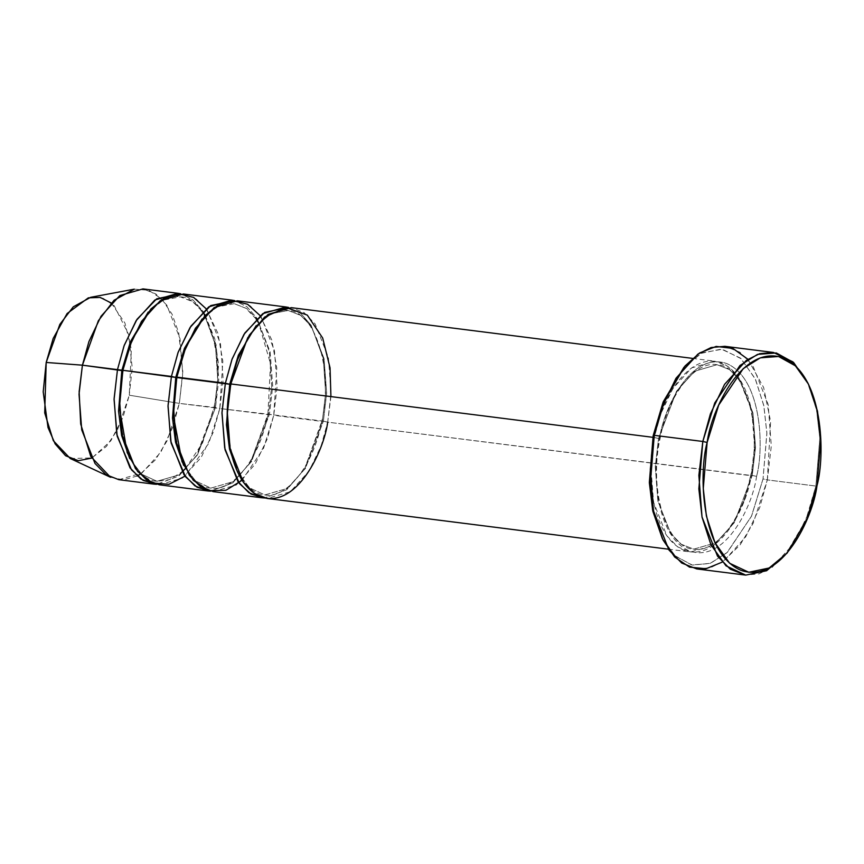 <?xml version="1.0" encoding="UTF-8"?>
<svg xmlns="http://www.w3.org/2000/svg" width="864" height="864" viewBox="0 0 864 864"><rect width="100%" height="100%" fill="white"/><g stroke="black" fill="none" stroke-linecap="round" stroke-linejoin="round"><path stroke-width="0.65" stroke-dasharray="4.32 3.24" d="M807.818 382.849L816.653 410.357L819.86 438.728L815.886 486.054L816.977 485.752L815.886 486.054L819.828 437.983L816.415 409.18L807.16 381.488M747.9 359.262L763.646 387.536L770.623 421.589L767.34 479.909L763.031 478.937L766.876 432.918L763.754 405.335L755.158 378.616L740.513 358.139L721.354 349.11L701.039 353.376L683.024 368.312M330.923 396.608L327.694 422.15L750.719 475.416L744.649 499.36L732.542 524.621L713.794 545.303L690.649 551.999L677.765 546.955L666.824 535.777L653.551 502.178L650.862 466.56L654.242 437.497L658.562 438.469L676.566 391.176L694.688 371.196L717.066 364.716L729.518 369.598L740.102 380.398L752.922 412.884L755.525 447.314L752.252 475.405L751.172 475.708C758.592 449.064 757.048 378.335 721.429 362.912C685.303 350.05 657.774 409.32 654.242 437.497C646.823 464.13 648.378 534.87 683.986 550.282C720.112 563.144 747.641 503.874 751.172 475.708L752.252 475.405L734.249 522.698L716.126 542.689L693.749 549.158L681.296 544.277L670.712 533.477L657.882 501.001L655.29 466.56L658.562 438.469L655.29 466.56L657.882 501.001L670.712 533.477L681.296 544.277L693.749 549.158L716.126 542.689L734.249 522.698L752.252 475.405L756.562 476.388C753.041 504.554 725.512 563.825 689.386 550.962C653.767 535.55 652.223 464.81 659.642 438.178L658.562 438.469L659.642 438.178C663.174 410 690.703 350.73 726.818 363.593C762.437 379.015 763.992 449.744 756.562 476.388L752.252 475.405L755.525 447.314L752.922 412.884L740.102 380.398L729.518 369.598L717.066 364.716L694.688 371.196L676.566 391.176L658.562 438.469L652.849 437.314L654.242 437.497L660.766 413.845L672.872 388.573L691.621 367.891L714.776 361.195L727.65 366.25L738.601 377.428L751.864 411.026L754.553 446.645L751.172 475.708L327.694 422.15L331.085 393.088L328.396 357.469L315.122 323.87L304.171 312.692L291.298 307.649M696.73 568.922L710.5 567.702L723.74 561.114L745.61 536.987L759.737 507.503L767.34 479.909L815.886 486.054L767.34 479.909L771.293 446.008L768.15 404.449L752.674 365.245L739.897 352.21L724.874 346.324M327.694 422.15L323.384 421.168L326.657 393.077L324.054 358.646L311.224 326.171L300.65 315.36L288.198 310.489L271.274 313.686L256.122 325.706L271.274 313.686L288.198 310.489L300.65 315.36L311.224 326.171L324.054 358.646L326.657 393.077L323.384 421.168L327.694 422.15L321.181 445.802L309.064 471.074L290.326 491.746L267.17 498.452M229.694 384.242L231.217 384.232L229.694 384.242M237.589 472.198L249.599 487.89L264.87 494.921L287.258 488.452L305.381 468.461L323.384 421.168L305.381 468.461L287.258 488.452L264.87 494.921L249.599 487.89L237.589 472.198M260.14 315.619L271.836 340.092L276.782 368.021L273.748 415.325L322.304 421.47L325.652 393.228L323.352 358.636L311.148 325.307L300.877 313.567L288.587 307.444L300.877 313.567L311.148 325.307L323.352 358.636L325.652 393.228L322.304 421.47L304.549 468.979L286.783 489.694L264.492 497.966L286.783 489.694L304.549 468.979L321.851 421.178L323.384 421.168L269.438 414.353L272.711 386.262L270.108 351.832L257.278 319.345L246.704 308.545L234.252 303.664L217.328 306.86L202.176 318.892L217.328 306.86L234.252 303.664L246.704 308.545L257.278 319.345L270.108 351.832L272.711 386.262L269.438 414.353L273.748 415.325L263.563 448.243L242.06 480.308M206.194 308.804L217.89 333.266L222.836 361.195L219.802 408.51L214.412 407.83L196.657 455.339L178.891 476.053L156.6 484.326L178.891 476.053L196.657 455.339L214.412 407.83L217.76 379.588L215.46 344.995L203.256 311.666L192.985 299.927L180.695 293.792L192.985 299.927L203.256 311.666L215.46 344.995L217.76 379.588L214.412 407.83L179.345 403.391L182.725 374.328L180.036 338.71L166.774 305.111L155.822 293.933L142.949 288.889M134.32 289.159L148.792 290.293L161.838 299.084L172.033 314.118L178.729 332.856L182.801 371.671L179.345 403.391L129.265 395.204L132.224 368.021L128.725 334.746L114.264 305.802L103.075 298.274L90.677 297.302M111.262 303.016L124.934 323.039L131.36 349.326L129.265 395.204L179.345 403.391L215.492 407.527L197.489 454.82L179.366 474.811L156.978 481.28L141.707 474.239L129.697 458.557L141.707 474.239L156.978 481.28L179.366 474.811L197.489 454.82L215.492 407.527L218.765 379.436L216.162 345.006L203.332 312.52L192.758 301.72L180.306 296.838L163.382 300.046L148.23 312.066L163.382 300.046L180.306 296.838L192.413 301.493L202.792 311.764M121.802 370.591L123.325 370.58L121.802 370.591M205.232 315.414L214.79 338.936L218.603 364.532L215.492 407.527L219.802 408.51L208.764 443.318L185.036 476.14M175.748 377.417L177.271 377.406L175.748 377.417M183.643 465.372L195.653 481.064L210.924 488.106L233.312 481.626L251.435 461.646L269.438 414.353L251.435 461.646L233.312 481.626L210.924 488.106L195.653 481.064L183.643 465.372M159.278 484.801L182.434 478.105L201.172 457.434L213.289 432.162L219.802 408.51L268.358 414.644L271.706 386.413L269.406 351.821L257.202 318.492L246.931 306.742L234.641 300.618L246.931 306.742L257.202 318.492L269.406 351.821L271.706 386.413L268.358 414.644L250.603 462.154L232.837 482.879L210.546 491.152L232.837 482.879L250.603 462.154L267.905 414.364L269.438 414.353L219.802 408.51L223.193 379.447L220.504 343.829L207.23 310.23L196.279 299.052L183.406 293.998M213.224 491.627L236.38 484.931L255.118 464.249L267.235 438.977L273.748 415.325L277.139 386.273L274.45 350.644L261.176 317.045L250.225 305.867L237.352 300.823M70.286 458.525L92.059 457.92L110.808 440.845L122.958 417.42L129.265 395.204L117.612 429.548L106.445 446.396L91.649 458.114M118.822 479.682L141.966 472.986L160.715 452.315L172.822 427.043L179.345 403.391L167.054 440.867L155.498 459.745L140.054 474.271M137.095 475.978L123.768 479.855L110.538 477.274M785.171 555.347L805.734 520.333L815.886 486.054L808.283 513.648L794.156 543.121L772.286 567.248L759.046 573.847L745.276 575.057M683.996 367.2L702.076 352.847L722.272 349.229L741.161 358.722L755.503 379.361L763.884 405.972L766.886 433.318L763.031 478.937L751.561 516.046L727.402 552.301L710.554 563.285L692.442 565.078L675.583 556.33L662.332 538.531M756.562 476.388C763.992 449.744 762.437 379.015 726.818 363.593C690.703 350.73 663.174 410 659.642 438.178C652.223 464.81 653.767 535.55 689.386 550.962C725.512 563.825 753.041 504.554 756.562 476.388M661.662 537.203L674.762 555.574L691.61 564.905L709.862 563.544L726.916 552.755L751.421 516.348L763.031 478.937L767.34 479.909L753.203 523.206L739.973 545.087L722.25 562.118M692.496 358.376L714.776 361.195M717.066 364.716C695.704 360.558 668.38 393.606 660.085 438.458C648.248 491.789 667.354 548.284 693.749 549.158C715.111 553.327 742.435 520.279 750.719 475.416C762.566 422.075 743.461 365.591 717.066 364.716M288.198 310.489C266.825 306.32 239.512 339.368 231.217 384.232C219.38 437.562 238.486 494.057 264.87 494.921C286.243 499.09 313.567 466.042 321.851 421.178C333.698 367.848 314.582 311.353 288.198 310.489M185.339 468.752L202.597 442.832L213.959 407.538C225.806 354.197 206.69 297.713 180.306 296.838C158.933 292.68 131.62 325.728 123.325 370.58C111.488 423.911 130.594 480.406 156.978 481.28L169.366 479.714L182.099 471.82M256.219 319.075L245.851 308.264L234.252 303.664C212.879 299.495 185.566 332.543 177.271 377.406C165.434 430.736 184.54 487.231 210.924 488.106C232.297 492.275 259.621 459.227 267.905 414.364L270.529 363.755L258.595 322.855M668.369 549.18L690.649 551.999"/><path stroke-width="1.3" d="M707.13 442.454L718.729 405.032L743.234 368.626L760.288 357.847L778.54 356.476L795.398 365.818L808.488 384.178L817.484 411.08L820.8 439.052L816.977 485.752C825.39 455.566 823.63 375.397 783.27 357.923C742.327 343.343 711.126 410.519 707.13 442.454C698.717 472.64 700.466 552.809 740.837 570.283C781.769 584.852 812.97 517.687 816.977 485.752L807.106 519.059L787.136 553.068L769.111 568.004L748.796 572.27L729.637 563.252L715.003 542.776L706.396 516.046L703.274 488.462L707.13 442.454L702.81 441.472L707.13 442.454M808.488 384.178L793.681 362.578L776.336 352.966L757.534 354.38L739.984 365.483L714.755 402.959L702.81 441.472L710.413 413.878L724.54 384.394L746.42 360.277L759.661 353.678L773.431 352.458L792.925 361.886L807.818 382.849M684.979 366.034L663.044 402.322L653.184 435.629L654.264 435.337L664.416 401.047L684.979 366.034L699.613 352.955L716.17 346.421L732.931 348.44L747.9 359.262M692.496 358.376L291.298 307.649L268.142 314.345L249.394 335.016L237.287 360.288L230.774 383.94L652.849 437.314L230.774 383.94L247.73 337.748L264.6 317.077L286.06 307.498L307.282 315.09L322.682 338.04L330.048 367.87L330.923 396.608M773.431 352.458L724.874 346.324L711.104 347.544L697.864 354.132L675.994 378.259L661.867 407.743L654.264 435.337L702.81 441.472L654.264 435.337L650.311 469.238L653.454 510.797L668.93 549.99L681.707 563.036L696.73 568.922L745.276 575.057L730.253 569.171L717.487 556.135L702 516.931L698.868 475.373L702.81 441.472L698.846 488.84L702.065 517.234L710.921 544.741L725.987 565.823L745.718 575.111L766.627 570.726L787.136 553.068M242.06 480.308L225.958 490.288L208.786 490.676L193.352 480.384L182.002 461.635L173.372 415.606L176.828 377.125L175.748 377.417L184.432 348.343L202.176 318.892L184.432 348.343L175.748 377.417L229.694 384.242L238.378 355.169L256.122 325.706L238.378 355.169L229.694 384.242L230.774 383.94L229.694 384.242L226.454 424.807L229.5 449.075L237.589 472.198L229.5 449.075L226.454 424.807L229.694 384.242L225.374 383.26L221.962 413.154L225.061 449.798L239.436 483.57L251.057 494.089L264.492 497.966L261.77 497.761L248.897 492.718L237.946 481.54L224.683 447.941L221.994 412.322L225.374 383.26L231.898 359.608L244.004 334.336L262.753 313.664L285.908 306.968L288.587 307.444L264.643 312.401L244.901 332.942L232.157 358.884L225.374 383.26L176.828 377.125L185.998 346.604L204.822 315.846L218.128 305.046L232.934 300.629L247.568 304.225L260.14 315.619M327.694 422.15C324.162 450.328 296.633 509.598 260.518 496.735C224.899 481.313 223.344 410.584 230.774 383.94L227.383 413.003L230.072 448.621L243.346 482.22L254.286 493.398L267.17 498.452L668.369 549.18M178.016 293.317L142.949 288.889L119.794 295.585L101.045 316.256L88.938 341.528L82.426 365.18L117.482 369.619L124.006 345.967L136.112 320.695L154.861 300.013L178.016 293.317L180.695 293.792L156.751 298.76L137.009 319.302L124.265 345.244L117.482 369.619L114.07 399.514L117.169 436.147L131.544 469.919L143.165 480.438L156.6 484.326L153.878 484.121L141.005 479.077L130.054 467.899L116.791 434.3L114.102 398.682L117.482 369.619L122.882 370.3L132.052 339.779L150.876 309.02L164.182 298.22L178.988 293.803L193.622 297.4L206.194 308.804M90.677 297.302L73.3 306.817L59.843 324.389L46.192 362.459L82.426 365.18L98.345 320.771L114.048 300.262L134.32 289.159L90.677 297.302M185.036 476.14L168.955 484.315L152.291 482.954L137.7 471.56L127.181 452.596L119.405 407.657L122.882 370.3L121.802 370.591L130.486 341.518L148.23 312.066L130.486 341.518L121.802 370.591L118.562 411.156L121.608 435.434L129.697 458.557L121.608 435.434L118.562 411.156L121.802 370.591L82.426 365.18L46.192 362.459L53.19 338.429L67.1 313.546L88.344 297.842L100.202 297.432L111.262 303.016M175.748 377.417L172.508 417.982L175.554 442.249L183.643 465.372L175.554 442.249L172.508 417.982L175.748 377.417L171.428 376.434L168.016 406.328L171.115 442.973L185.49 476.744L197.111 487.264L210.546 491.152L207.824 490.946L194.951 485.892L184 474.714L170.737 441.115L168.048 405.497L171.428 376.434L177.952 352.782L190.058 327.51L208.807 306.839L231.962 300.143L234.641 300.618L210.697 305.575L190.955 326.117L178.211 352.069L171.428 376.434L122.882 370.3L175.748 377.417M285.908 306.968L237.352 300.823L214.196 307.519L195.458 328.201L183.341 353.473L176.828 377.125L173.437 406.177L176.126 441.796L189.4 475.405L200.351 486.572L213.224 491.627L261.77 497.761M231.962 300.143L183.406 293.998L160.25 300.704L141.512 321.376L129.395 346.648L122.882 370.3L119.491 399.362L122.18 434.981L135.454 468.58L146.405 479.758L159.278 484.801L207.824 490.946M202.792 311.764L205.232 315.414M91.649 458.114L78.354 460.696L65.61 455.749L55.166 443.934L48.017 427.561L43.2 391.813L46.192 362.459L44.712 412.906L53.341 440.716L70.286 458.525L110.538 477.274L90.763 456.484L80.698 424.04L79.142 391.662L82.426 365.18L79.034 394.243L81.724 429.862L94.997 463.46L105.937 474.638L118.822 479.682L153.878 484.121M140.054 474.271L137.095 475.978M662.332 538.531L652.914 511.445L649.382 483.062L653.184 435.629L663.314 401.663L683.996 367.2M654.264 435.337L653.184 435.629L649.35 482.328L652.666 510.3L662.99 539.903L653.735 512.201L650.322 483.408L654.264 435.337M722.25 562.118L706.028 568.739L689.526 567.14L674.665 557.01L662.99 539.903M182.099 471.82L185.339 468.752M256.219 319.075L258.595 322.855"/></g></svg>
